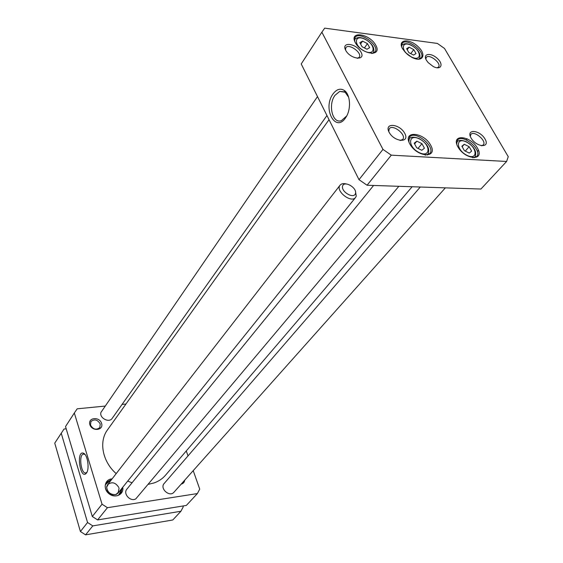 <?xml version="1.0" encoding="UTF-8"?>
<svg xmlns="http://www.w3.org/2000/svg" width="563" height="563" viewBox="0 0 563 563"><rect width="100%" height="100%" fill="white"/><g stroke="black" fill="none" stroke-linecap="round" stroke-linejoin="round"><path stroke-width="0.84" d="M412.137 186.747L165.494 475.249C162.482 478.747 158.675 481.309 154.058 482.934L148.47 484.293M132.066 482.772L127.695 481.098M116.196 473.617C102.382 461.561 98.68 441.589 107.491 429.879L329.031 119.673M74.323 413.003L65.526 426.543L92.304 516.489L97.596 519.916L186.332 505.44L197.381 493.568L107.434 507.692L102.044 504.195L74.323 413.003L77.18 408.822L104.943 406.092M193.215 470.64L199.717 489.099L197.381 493.568M186.276 450.935L188.021 455.882M122.087 404.403L125.957 404.023M181.166 484.152C183.256 483.617 184.446 482.287 184.741 480.14M89.869 424.643C92.05 431.835 103.923 430.484 101.593 423.376C99.426 416.275 87.617 417.493 89.869 424.643M112.1 478.888C104.76 479.092 102.635 488.874 109.004 493.737C115.197 498.818 124.226 494.483 122.727 487.291M118.807 487.502C115.563 482.392 111.826 481.449 107.61 484.68L106.696 486.608M116.464 494.342L118.131 493.005L119.06 488.304M109.046 482.822L106.653 487.227C107.519 492.456 110.594 494.884 115.879 494.525L119.602 491.175M121.256 491.239L120.292 493.821M106.316 482.765L108.603 481.231M110.827 480.528L109.898 480.725L105.57 484.56M118.723 494.968L121.446 489.866L121.425 488.909M122.22 487.917L120.799 493.265C115.063 501.098 100.446 489.536 106.738 482.139L111.608 479.521M86.969 472.174L86.062 472.836C81.304 474.989 78.377 455.404 83.24 454.102L84.964 454.418M86.456 473.054L86.589 472.864C89.679 468.726 87.568 454.813 83.634 453.271C75.759 449.661 80.192 481.041 86.456 473.054M102.044 504.195L92.304 516.489M90.502 425.058L90.939 421.553C94.478 418.788 97.582 419.604 100.242 424.002L99.792 427.563C96.238 430.294 93.141 429.456 90.502 425.058M97.596 519.916L107.434 507.692M445.354 187.852L173.988 492.203C169.632 497.579 159.428 488.466 164.199 483.462L420.294 187.015M398.843 186.304L135.845 498.825C130.56 502.21 122.72 493.702 126.893 489.134L373.593 185.459M326.955 115.506L112.206 418.337C109.152 423.242 99.179 418.027 100.925 412.426L317.497 96.576M409.09 47.186L413.763 49.614L416.008 53.548L413.58 55.075L408.879 52.648L406.641 48.692L409.09 47.186L407.218 49.713M464.264 144.262L469.127 146.69L471.639 151.088L469.282 153.087L464.391 150.652L461.885 146.225L464.264 144.262L462.153 146.69M416.859 141.165L421.954 143.678L424.425 148.224L421.807 150.272L416.676 147.752L414.206 143.185L416.859 141.165L414.6 143.917M362.558 41.12L367.442 43.633L369.652 47.679L366.963 49.234L362.051 46.715L359.856 42.654L362.558 41.12L360.573 43.984M506.609 161.461L391.292 155.163L382.974 149.392L321.867 32.175L324.703 28.15L437.395 43.435L444.51 48.46L508.248 156.69L506.609 161.461L480.922 189.041L367.076 185.241L391.292 155.163M471.076 138.026C476.46 147.471 490.563 148.351 485.017 139.005C479.725 129.743 465.664 128.645 471.076 138.026M345.682 50.29C350.446 59.361 366.013 61.17 361.052 52.183C356.372 43.288 340.882 41.275 345.682 50.29M355.288 42.612C361.805 54.808 382.594 57.285 375.795 45.251C369.427 33.379 348.779 30.529 355.288 42.612M457.916 146.908C465.362 160.181 485.172 161.208 477.48 148.139C470.204 135.226 450.491 133.755 457.916 146.908M409.751 143.861C417.092 157.577 438.303 158.675 430.688 145.184C423.524 131.855 402.439 130.285 409.751 143.861M402.524 48.692L405.473 52.556L411.595 57.187C422.496 63.19 427.218 54.921 418.013 46.567C409.132 38.045 397.196 39.516 402.524 48.692M426.388 60.206L428.169 62.606L433.095 66.427C440.92 70.678 444.08 64.548 437.36 58.489C430.85 52.303 422.44 53.527 426.388 60.206M389.117 132.27C394.36 142.249 410.202 143.234 404.762 133.375C399.61 123.6 383.846 122.368 389.117 132.27M465.263 151.088L469.127 146.69M418.119 148.463L417.711 148.259M418.091 148.351L421.954 143.678M410.765 53.619L413.763 49.614M364.43 47.939L367.442 43.633M346.674 115.985L341.481 120.595C332.606 124.282 327.708 104.831 335.013 95.288L339.735 91.403L345.133 92.226L348.659 97.279M333.043 93.915C322.092 108.518 335.731 133.867 345.935 117.252C351.326 109.356 350.432 94.408 344.338 90.474C340.383 88.039 336.618 89.186 333.043 93.915M321.867 32.175L301.212 63.964L358.997 179.674L382.974 149.392M358.997 179.674L367.076 185.241M345.492 49.91L345.844 47.728C348.652 42.957 362.678 53.006 359.215 57.292L357.315 58.369M425.839 59.08L426.254 57.475C428.978 53.33 441.849 63.33 438.528 67.004L437.085 67.806M470.302 136.387L470.879 134.402C474.13 130.088 487.136 141.151 483.265 144.944L481.344 145.789M388.751 131.51L389.258 128.73C392.685 123.705 406.859 134.902 402.749 139.392L400.159 140.525M401.63 46.736L402.13 43.513C406.219 37.031 426.184 52.148 421.145 57.905L418.21 59.284M354.655 41.254L355.049 37.531C359.215 30.493 380.201 45.659 375.042 51.951L371.721 53.562M408.844 141.827L409.54 137.076C414.847 129.596 436.107 146.922 429.766 153.558L425.206 155.163M456.699 144.121L457.494 140.096C462.631 133.269 482.85 150.448 476.734 156.465L472.8 157.823M80.403 531.514L85.569 534.85L92.789 525.891L87.547 522.499L80.403 531.514L54.752 443.116L64.048 429.02L66.195 428.788M87.547 522.499L61.219 433.165M85.569 534.85L172.792 519.98L180.92 511.253L92.789 525.891M182.961 505.989L183.249 506.841L180.92 511.253M346.069 183.89C343.331 183.271 341.333 183.7 340.073 185.185C335.048 190.822 351.277 203.616 355.598 197.423L356.259 196.149L355.464 191.293M355.492 193.524C357.245 187.824 344.338 180.251 342.607 185.987C340.742 191.694 353.867 199.358 355.492 193.524M411.532 45.512C422.067 50.902 421.821 62.345 411.124 56.8C400.384 51.275 400.962 39.917 411.532 45.512M466.621 142.101C477.586 147.478 478.057 160.863 466.917 155.311C455.727 149.779 455.615 136.471 466.621 142.101M419.491 138.941C430.984 144.508 430.836 158.316 419.154 152.566C407.415 146.83 407.964 133.107 419.491 138.941M365.267 39.417C376.281 44.998 375.437 56.736 364.247 50.994C353.008 45.265 354.218 33.618 365.267 39.417M474.398 157.71L474.89 157.26C477.255 151.919 474.405 146.76 466.347 141.777C461.646 139.877 458.514 139.955 456.966 142.003L456.586 142.552M427.282 154.994L427.915 154.403C430.322 148.864 427.43 143.607 419.238 138.611C413.995 136.605 410.603 136.746 409.069 139.033L408.611 139.772M419.182 59.122L419.449 58.819C421.223 54.182 418.52 49.664 411.349 45.279C407.112 43.154 403.903 43.196 401.722 45.406L401.51 45.751M372.995 53.337L373.346 52.922C375.113 48.144 372.361 43.569 365.105 39.185C360.419 36.912 356.956 37.01 354.711 39.48L354.444 39.952M84.64 454.228L83.634 453.271M83.95 454.01L83.24 454.102M456.966 142.003L456.593 142.439M474.89 157.26L474.51 157.682M409.069 139.033L408.618 139.596M427.915 154.403L427.451 154.952M354.711 39.48L354.444 39.874M373.346 52.922L373.072 53.309M345.133 92.226L344.338 90.474M346.562 116.161L345.935 117.252M344.57 91.86L339.735 91.403M477.375 151.553L478.501 150.293M466.122 139.87L467.107 138.744M118.131 493.005L355.598 197.423M107.61 484.68L340.073 185.185"/></g></svg>
